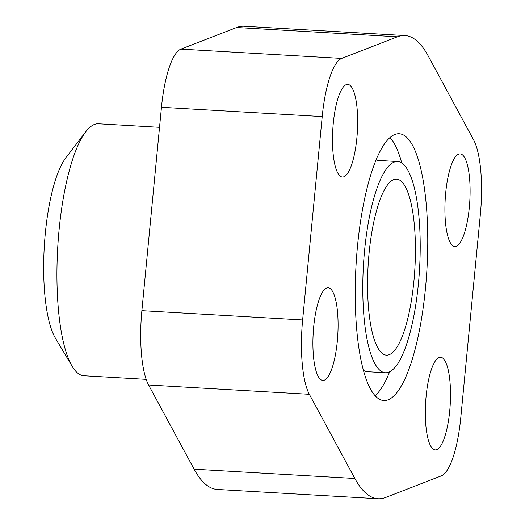 <?xml version="1.0" encoding="UTF-8"?>
<svg xmlns="http://www.w3.org/2000/svg" width="525" height="525" viewBox="0 0 525 525"><rect width="100%" height="100%" fill="white"/><g stroke="black" fill="none" stroke-linecap="round" stroke-linejoin="round"><path stroke-width="0.79" d="M340.673 176.459A46.397 12.331 -86.7 0 1 332.994 126.696A46.397 12.331 -86.7 0 1 347.76 84.394A46.397 12.331 -86.7 0 1 349.486 84.965A46.397 12.331 -86.7 0 1 357.164 134.722A46.397 12.331 -86.7 0 1 342.398 177.03A46.397 12.331 -86.7 0 1 340.673 176.459M321.09 379.851A46.397 12.331 -86.7 0 1 313.412 330.087A46.397 12.331 -86.7 0 1 328.178 287.779A46.397 12.331 -86.7 0 1 329.903 288.356A46.397 12.331 -86.7 0 1 337.582 338.113A46.397 12.331 -86.7 0 1 322.816 380.422A46.397 12.331 -86.7 0 1 321.09 379.851M453.101 245.949A46.397 12.331 -86.7 0 1 445.417 196.192A46.397 12.331 -86.7 0 1 460.189 153.884A46.397 12.331 -86.7 0 1 461.908 154.455A46.397 12.331 -86.7 0 1 469.593 204.218A46.397 12.331 -86.7 0 1 454.827 246.52A46.397 12.331 -86.7 0 1 453.101 245.949M433.519 449.341A46.397 12.331 -86.7 0 1 425.834 399.577A46.397 12.331 -86.7 0 1 440.6 357.276A46.397 12.331 -86.7 0 1 442.326 357.847A46.397 12.331 -86.7 0 1 450.01 407.61A46.397 12.331 -86.7 0 1 435.238 449.912A46.397 12.331 -86.7 0 1 433.519 449.341M146.18 379.365L83.895 375.762A126.197 33.534 -86.7 0 1 79.209 374.2A126.197 33.534 -86.7 0 1 72.155 366.319A126.197 33.534 -86.7 0 1 57.711 247.833A126.197 33.534 -86.7 0 1 85.732 131.801A126.197 33.534 -86.7 0 1 98.483 123.782L159.534 127.312M404.184 135.404A133.626 35.51 -86.7 0 1 426.307 278.716A133.626 35.51 -86.7 0 1 383.782 400.555A133.626 35.51 -86.7 0 1 378.814 398.902A133.626 35.51 -86.7 0 1 356.692 255.59A133.626 35.51 -86.7 0 1 399.223 133.75A133.626 35.51 -86.7 0 1 404.184 135.404M390.042 137.537A133.626 35.51 -86.7 0 1 401.743 162.973M389.655 371.818A133.626 35.51 -86.7 0 1 375.099 395.732M385.389 372.763A105.787 28.114 93.3 0 0 419.055 276.308A105.787 28.114 93.3 0 0 401.546 162.848A105.787 28.114 93.3 0 0 397.615 161.542A105.787 28.114 93.3 0 0 363.943 257.998A105.787 28.114 93.3 0 0 381.458 371.457A105.787 28.114 93.3 0 0 385.389 372.763L367.526 371.726A105.787 28.114 -86.7 0 1 363.595 370.42A105.787 28.114 -86.7 0 1 363.398 370.296M375.487 161.457A105.787 28.114 -86.7 0 1 379.752 160.512L397.615 161.542M383.132 354.073A88.154 23.428 -86.7 0 1 368.537 259.527A88.154 23.428 -86.7 0 1 396.592 179.143A88.154 23.428 -86.7 0 1 399.873 180.232A88.154 23.428 -86.7 0 1 414.461 274.778A88.154 23.428 -86.7 0 1 386.407 355.163A88.154 23.428 -86.7 0 1 383.132 354.073M309.35 394.321A69.595 18.493 -86.7 0 1 302.636 319.968L141.881 310.669A69.595 18.493 93.3 0 0 148.595 385.015L194.119 469.199A231.984 61.648 93.3 0 0 217.343 489.444L378.098 498.75A231.984 61.648 -86.7 0 1 354.874 478.505L309.35 394.321L148.595 385.015M302.636 319.968L322.219 116.583A69.595 18.493 -86.7 0 1 341.696 58.419L397.405 36.809A231.984 61.648 -86.7 0 1 404.906 35.556A231.984 61.648 -86.7 0 1 428.124 55.801L473.648 139.985A69.595 18.493 -86.7 0 1 480.368 214.331L460.779 417.723A69.595 18.493 -86.7 0 1 441.308 475.886L385.599 497.497A231.984 61.648 -86.7 0 1 378.098 498.75M72.155 366.319L55.368 338.1A96.968 25.771 -86.7 0 1 44.264 247.052A96.968 25.771 -86.7 0 1 65.796 157.9L85.732 131.801M404.906 35.556L244.151 26.25A231.984 61.648 93.3 0 0 236.65 27.503L180.941 49.114A69.595 18.493 93.3 0 0 161.464 107.277L141.881 310.669M354.874 478.505L194.119 469.199M397.405 36.809L236.65 27.503M341.696 58.419L180.941 49.114M322.219 116.583L161.464 107.277"/></g></svg>
